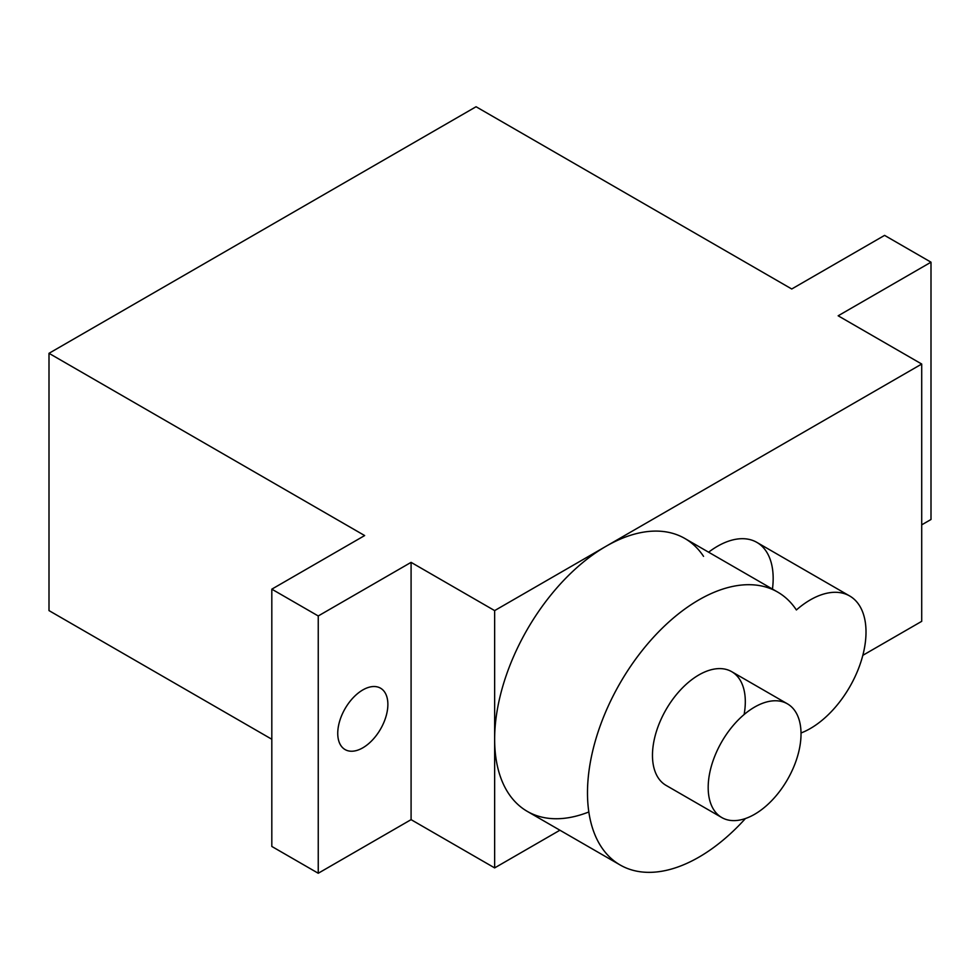 <?xml version="1.0" encoding="UTF-8"?>
<svg xmlns="http://www.w3.org/2000/svg" width="980" height="980" viewBox="0 0 980 980"><rect width="100%" height="100%" fill="white"/><g stroke="black" fill="none" stroke-linecap="round" stroke-linejoin="round"><path stroke-width="1.47" d="M921.715 621.332L862.829 655.326L921.715 621.332L921.715 364.033L838.157 315.793L931 262.187L884.585 235.384L791.742 288.99L476.072 106.747L49 353.315L364.658 535.558L271.815 589.164L318.243 615.967L411.086 562.361L494.643 610.601L921.715 364.033L921.715 621.332M588.821 811.967A157.56 90.969 -60 0 1 494.643 739.251A157.56 90.969 -60 0 1 606.057 546.277L494.643 610.601L494.643 867.9L494.643 610.601L411.086 562.361L411.086 819.648L494.643 867.9L559.911 830.219L494.643 867.9L411.086 819.648L318.243 873.254L271.815 846.451L318.243 873.254L318.243 615.967L271.815 589.164L271.815 846.451L271.815 589.164L364.658 535.558L49 353.315L476.072 106.747L791.742 288.99L884.585 235.384L931 262.187L931 519.486L921.715 524.839L931 519.486L931 262.187L838.157 315.793L921.715 364.033L606.057 546.277A157.56 90.969 -60 0 1 703.542 556.358M271.815 739.251L49 610.601L49 353.315L49 610.601L271.815 739.251M318.243 615.967L318.243 873.254L411.086 819.648L411.086 562.361L318.243 615.967M337.745 733.359A35.452 20.47 -60 0 1 375.34 686.576A35.452 20.47 -60 0 1 375.34 736.715A35.452 20.47 -60 0 1 337.745 733.359A35.452 20.47 120 0 0 345.083 749.577A35.452 20.47 120 0 0 380.534 729.108A35.452 20.47 120 0 0 380.534 688.181A35.452 20.47 120 0 0 353.216 697.674A35.452 20.47 120 0 0 337.745 733.359M849.697 595.987A78.78 45.484 -60 0 1 859.803 665.126A78.78 45.484 -60 0 1 801.015 732.991A78.78 45.484 120 0 0 865.965 629.332A78.78 45.484 120 0 0 796.385 609.964A78.78 45.484 -60 0 1 849.697 595.987L756.854 542.381A78.78 45.484 120 0 0 708.614 552.206A78.78 45.484 -60 0 1 772.461 589.066M796.385 609.964A157.56 90.969 120 0 0 647.388 644.191A157.56 90.969 120 0 0 598.866 842.923A157.56 90.969 120 0 0 745.449 818.52A157.56 90.969 -60 0 1 620.12 864.973A157.56 90.969 -60 0 1 620.12 683.048A157.56 90.969 -60 0 1 777.679 592.079A157.56 90.969 -60 0 1 796.385 609.964M787.43 703.836A65.648 37.902 -60 0 1 787.43 779.639A65.648 37.902 -60 0 1 721.77 817.541A65.648 37.902 -60 0 1 708.185 787.491A65.648 37.902 120 0 0 777.814 793.714A65.648 37.902 120 0 0 777.814 700.872A65.648 37.902 120 0 0 708.185 787.491A65.648 37.902 -60 0 1 736.838 721.427A65.648 37.902 -60 0 1 787.43 703.836L731.717 671.68A65.648 37.902 120 0 0 681.125 689.259A65.648 37.902 120 0 0 652.472 755.335A65.648 37.902 -60 0 1 704.167 672.231A65.648 37.902 -60 0 1 744.114 714.518M777.679 592.079L684.836 538.473A157.56 90.969 120 0 0 606.057 546.277A157.56 90.969 120 0 0 494.643 739.251A157.56 90.969 120 0 0 527.277 811.379L620.12 864.973M652.472 755.335A65.648 37.902 120 0 0 666.069 785.384L721.77 817.541"/></g></svg>
